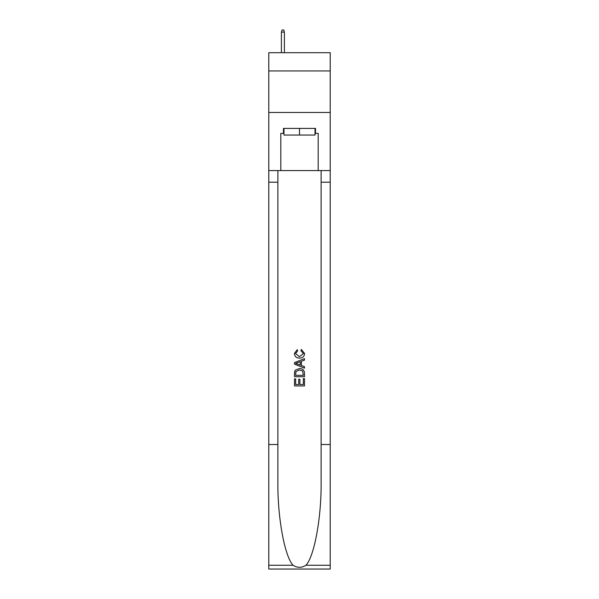 <?xml version="1.0" encoding="UTF-8"?>
<svg xmlns="http://www.w3.org/2000/svg" width="599" height="599" viewBox="0 0 599 599"><rect width="100%" height="100%" fill="white"/><g stroke="black" fill="none" stroke-linecap="round" stroke-linejoin="round"><path stroke-width="0.9" d="M330.214 70.959L330.214 52.697L268.786 52.697L268.786 70.959L330.214 70.959L330.214 112.47L268.786 112.47L268.786 70.959M315.022 128.403L315.022 135.045L283.978 135.045L283.978 128.403M299.5 128.403L299.5 135.045M303.326 378.65L303.326 384.521L299.882 384.521L303.326 384.521L303.326 378.65L304.479 378.65L304.479 385.928L294.513 385.928L294.513 378.905L294.513 385.928M298.729 379.287L298.729 384.521L295.666 384.521L298.729 384.521L298.729 379.287L299.882 379.287L299.882 384.521M295.374 370.115L294.656 371.567L295.374 370.115L299.44 368.557C302.63 368.542 304.307 370.077 304.479 373.162L304.479 376.734L294.513 376.734L294.513 373.327L294.513 376.734M301.29 349.404L300.96 350.804L301.29 349.404L304.606 353.47C304.337 356.525 302.607 358.067 299.425 358.082L299.425 358.082C296.363 358.022 294.686 356.487 294.386 353.492L297.284 349.659L297.583 351.059L295.539 353.567L299.418 356.682L303.453 353.597L300.96 350.804M305.924 565.261L330.214 565.261L330.214 569.05L268.786 569.05L268.786 444.525L277.876 444.525L277.876 481.551C277.434 516.93 284.615 556.464 293.076 565.261C297.359 567.994 301.634 567.994 305.924 565.261C314.385 556.464 321.566 516.93 321.124 481.551L321.124 170.58M294.513 362.597L294.513 364.177L304.479 368.13L294.513 364.177L294.513 362.597L304.479 358.636L294.513 362.597M321.124 444.525L330.214 444.525L330.214 112.47M268.786 444.525L268.786 112.47M277.876 170.58L277.876 444.525M330.214 565.261L330.214 444.525M268.786 170.58L280.819 170.58L280.819 133.39L283.978 133.39M315.022 133.39L315.523 133.39L315.523 128.403L283.477 128.403L283.477 133.39M315.523 133.39L318.181 133.39L318.181 170.58L330.214 170.58M280.819 170.58L318.181 170.58M304.479 358.636L304.479 360.126L301.409 361.264L301.409 365.51L304.479 366.64L304.479 368.13M297.501 364.065L300.264 365.083L300.264 361.684L295.666 363.383L297.501 364.065M300.264 361.684L300.264 365.083M294.513 373.327L294.656 371.567M302.622 370.923L303.326 375.326L302.622 370.923L299.418 369.965L295.869 371.665L295.666 375.326L303.326 375.326L295.666 375.326M294.513 378.905L295.666 378.905L295.666 384.521M284.39 52.697L284.39 32.106L281.403 32.106L281.403 52.697M281.403 32.106L282.069 29.95L283.724 29.95L284.39 32.106M321.124 182.201L330.214 182.201M277.876 182.201L268.786 182.201M268.786 565.261L293.076 565.261"/></g></svg>
